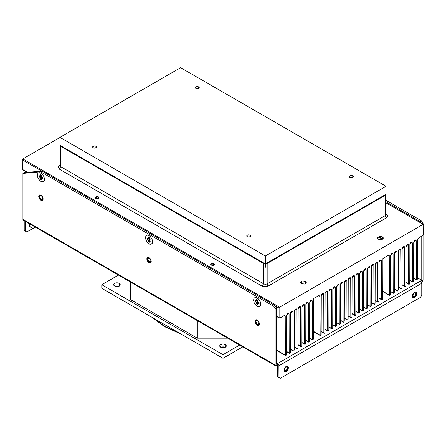 <?xml version="1.0" encoding="UTF-8"?>
<svg xmlns="http://www.w3.org/2000/svg" width="446" height="446" viewBox="0 0 446 446"><rect width="100%" height="100%" fill="white"/><g stroke="black" fill="none" stroke-linecap="round" stroke-linejoin="round"><path stroke-width="0.67" d="M37.319 175.183L38.373 178.723L40.218 180.925L42.292 181.884L43.909 181.288L44.444 180.1L44.444 178.484L43.909 176.677L42.292 174.213L40.218 172.78L38.919 172.652L37.927 173.226L37.319 175.183L37.927 173.226L38.919 172.652L40.218 172.78L42.292 174.213L43.909 176.677L44.444 178.484L44.238 180.764L42.916 181.862L40.915 181.41L38.919 179.554L37.927 177.837L37.319 175.183M41.433 178.149L41.433 179.777L40.402 179.186L40.402 177.553L38.992 176.739L38.992 175.551L40.402 176.365L40.402 174.737L41.433 175.328L41.433 176.962L42.844 177.776L42.844 178.963L41.433 178.149L42.459 177.553L41.433 178.149L41.433 179.777L40.402 179.186L41.433 178.59L40.402 179.186L40.402 177.553L41.433 176.962L42.844 177.776L42.844 178.963L41.433 178.149M40.48 176.321L41.433 176.872L40.48 176.321M41.506 177.006L41.506 178.105L41.506 177.006M38.992 175.551L40.402 176.365L41.433 175.774L40.402 176.365L40.402 174.737L41.433 175.328L41.433 176.962L40.402 177.553L38.992 176.739L40.017 176.142M149.549 242.2L148.524 241.604L148.524 239.976L147.108 239.162L147.108 237.974L148.524 238.788L149.549 238.197L148.524 238.788L148.524 237.16L149.549 237.751L149.549 239.379L150.96 240.199L150.96 241.386L149.549 240.567L149.549 242.2L148.524 241.604L149.549 241.013M145.441 237.601L146.048 240.26L147.659 242.719L149.739 244.157L151.032 244.285L152.025 243.711L152.632 241.754L152.359 240.009L150.413 236.636L149.036 235.527L147.041 235.075L146.048 235.644L145.441 237.601L146.048 235.644L147.041 235.075L149.036 235.527L150.413 236.636L152.025 239.101L152.632 241.754L152.359 243.187L151.032 244.285L149.739 244.157L147.659 242.719L146.048 240.26L145.441 237.601M147.108 237.974L148.524 238.788L148.524 237.16L149.549 237.751L149.549 239.379L150.96 240.199M150.96 241.386L149.549 240.567L150.575 239.976M148.602 238.744L149.549 239.296L148.602 238.744M149.627 239.424L149.627 240.522M149.549 239.379L148.524 239.976L147.108 239.162L148.139 238.565M253.557 300.024L254.164 302.683L255.781 305.142L258.529 306.731L260.146 306.134L260.681 304.947L260.681 303.325L260.146 301.518L258.529 299.06L256.456 297.621L255.157 297.493L254.164 298.067L253.557 300.024L254.164 298.067L255.157 297.493L257.152 297.95L259.154 299.801L260.146 301.518L260.748 304.178L260.146 306.134L259.154 306.703L257.152 306.251L255.157 304.401L254.164 302.683L253.557 300.024M259.081 303.804L257.665 302.99L257.665 304.624L256.64 304.027L256.64 302.399L255.229 301.58L255.229 300.398L256.64 301.212L256.64 299.578L257.665 300.175L257.665 301.803L259.081 302.617L259.081 303.804L257.665 302.99L258.697 302.399L257.665 302.99L257.665 304.624L256.64 304.027L257.665 303.436L256.64 304.027L256.64 302.399L257.665 301.803L259.081 302.617M255.229 301.58L255.229 300.398L256.64 301.212L257.665 300.615L256.64 301.212L256.64 299.578L257.665 300.175L257.665 301.803L256.64 302.399L255.229 301.58L256.255 300.989L255.229 301.58M256.718 301.167L257.665 301.713L256.718 301.167M257.743 301.847L257.743 302.945L257.743 301.847M257.158 325.084A3.089 1.784 60 0 1 255.14 322.363A3.089 1.784 60 0 1 255.614 319.888A3.089 1.784 60 0 1 257.158 320.044A3.089 1.784 60 0 1 259.171 322.765A3.089 1.784 60 0 1 258.702 325.234A3.089 1.784 60 0 1 257.158 325.084L257.465 324.905L257.158 325.084L256.322 324.409L255.14 322.363L255.14 320.434L255.943 319.765L257.994 320.719L259.299 323.305L259.299 324.292L258.702 325.234L257.158 325.084M255.775 319.815A3.089 1.784 -120 0 0 255.491 322.324A3.089 1.784 -120 0 0 257.465 324.905L258.674 325.179M257.465 324.164A2.18 1.26 60 0 1 256.043 322.246A2.18 1.26 60 0 1 256.378 320.496A2.18 1.26 60 0 1 257.465 320.607A2.18 1.26 60 0 1 258.886 322.525A2.18 1.26 60 0 1 258.552 324.27A2.18 1.26 60 0 1 257.465 324.164L259.003 323.272L257.465 324.164L256.606 323.372L255.926 321.494L256.606 320.412L258.056 321.081L258.975 322.91L258.747 324.114L257.465 324.164M149.036 262.661A3.089 1.784 60 0 1 147.018 259.94A3.089 1.784 60 0 1 147.492 257.47A3.089 1.784 60 0 1 149.036 257.621A3.089 1.784 60 0 1 151.055 260.341A3.089 1.784 60 0 1 150.581 262.817A3.089 1.784 60 0 1 149.036 262.661L149.343 262.482L149.036 262.661L148.2 261.986L147.018 259.94L147.018 258.011L147.827 257.348L149.466 257.916L151.055 260.341L150.854 262.588L150.252 262.939L149.036 262.661M147.654 257.392A3.089 1.784 -120 0 0 147.375 259.906A3.089 1.784 -120 0 0 149.343 262.482L150.558 262.761M149.343 261.741A2.18 1.26 60 0 1 147.921 259.823A2.18 1.26 60 0 1 148.256 258.078A2.18 1.26 60 0 1 149.343 258.184A2.18 1.26 60 0 1 150.77 260.102A2.18 1.26 60 0 1 150.436 261.852A2.18 1.26 60 0 1 149.343 261.741L150.887 260.854L149.343 261.741L148.49 260.949L147.804 259.076L148.49 257.989L149.934 258.658L150.86 260.486L150.436 261.852L149.343 261.741M40.921 200.243A3.089 1.784 60 0 1 38.902 197.522A3.089 1.784 60 0 1 39.376 195.047A3.089 1.784 60 0 1 40.921 195.197A3.089 1.784 60 0 1 42.933 197.918A3.089 1.784 60 0 1 42.465 200.393A3.089 1.784 60 0 1 40.921 200.243L41.227 200.064L40.921 200.243L40.084 199.568L38.902 197.522L38.78 195.989L39.705 194.924L41.757 195.872L43.061 198.464L43.061 199.446L42.465 200.393L40.921 200.243M39.538 194.969A3.089 1.784 -120 0 0 39.254 197.483A3.089 1.784 -120 0 0 41.227 200.064L42.442 200.338M41.227 199.323A2.18 1.26 60 0 1 39.806 197.4A2.18 1.26 60 0 1 40.14 195.655A2.18 1.26 60 0 1 41.227 195.761A2.18 1.26 60 0 1 42.649 197.684A2.18 1.26 60 0 1 42.314 199.429A2.18 1.26 60 0 1 41.227 199.323L42.766 198.431L41.227 199.323L40.369 198.526L39.688 196.653L40.369 195.565L41.818 196.24L42.738 198.069L42.509 199.267L41.227 199.323M31.956 228.068L30.969 226.512L31.014 224.645A5.084 2.938 -60 0 0 31.956 228.068L33.796 228.146L35.396 227.17A5.084 2.938 -60 0 1 34.498 227.817A5.084 2.938 -60 0 1 31.956 228.068L29.38 226.133L29.219 223.608A5.084 2.938 120 0 0 30.155 227.031L30.702 227.231M413.063 297.454L414.585 297.359A3.089 1.784 -60 0 1 413.041 297.51A3.089 1.784 -60 0 1 412.567 295.035A3.089 1.784 -60 0 1 414.585 292.314A3.089 1.784 -60 0 1 416.124 292.163A3.089 1.784 -60 0 1 416.597 294.639A3.089 1.784 -60 0 1 414.585 297.359L414.273 297.181A3.089 1.784 120 0 0 416.246 294.6A3.089 1.784 120 0 0 415.962 292.085M414.273 292.877A2.18 1.26 -60 0 1 415.365 292.771A2.18 1.26 -60 0 1 415.7 294.516A2.18 1.26 -60 0 1 414.273 296.439L412.734 295.547L414.273 296.439A2.18 1.26 -60 0 1 413.186 296.545A2.18 1.26 -60 0 1 412.851 294.8A2.18 1.26 -60 0 1 414.273 292.877L415.555 292.933L415.7 294.516L414.864 295.96L413.42 296.635L412.851 296.161L412.762 295.185L414.273 292.877M284.654 371.59L286.176 371.49A3.089 1.784 -60 0 1 284.632 371.646A3.089 1.784 -60 0 1 284.158 369.171A3.089 1.784 -60 0 1 286.176 366.45A3.089 1.784 -60 0 1 287.72 366.3A3.089 1.784 -60 0 1 288.194 368.77A3.089 1.784 -60 0 1 286.176 371.49L285.869 371.312A3.089 1.784 120 0 0 287.837 368.736A3.089 1.784 120 0 0 287.558 366.222M285.869 367.013A2.18 1.26 -60 0 1 286.956 366.907A2.18 1.26 -60 0 1 287.291 368.652A2.18 1.26 -60 0 1 285.869 370.57L284.325 369.684L285.869 370.57A2.18 1.26 -60 0 1 284.777 370.682A2.18 1.26 -60 0 1 284.442 368.937A2.18 1.26 -60 0 1 285.869 367.013L287.146 367.064L287.38 368.268L286.455 370.096L285.011 370.765L284.442 370.297L284.442 368.937L285.869 367.013M119.249 283.372L119.249 286.037L119.249 283.372A3.267 1.89 180 0 1 120.203 284.704A3.267 1.89 180 0 1 118.184 286.449A3.267 1.89 180 0 1 114.622 286.037A3.267 1.89 180 0 1 113.669 284.704A3.267 1.89 180 0 1 115.687 282.959A3.267 1.89 180 0 1 119.249 283.372L117.571 282.853L115.687 282.959L113.914 283.979L113.73 285.072L115.687 286.449L118.184 286.449L120.141 285.072L119.957 283.979L119.249 283.372M225.314 344.607L225.314 347.272L225.314 344.607A3.267 1.89 180 0 1 226.267 345.94A3.267 1.89 180 0 1 224.249 347.685A3.267 1.89 180 0 1 220.686 347.272A3.267 1.89 180 0 1 219.733 345.94A3.267 1.89 180 0 1 221.751 344.195A3.267 1.89 180 0 1 225.314 344.607L223.636 344.089L221.751 344.195L219.978 345.215L219.794 346.308L221.751 347.685L224.249 347.685L226.206 346.308L226.022 345.215L225.314 344.607M275.511 365.798L275.132 364.967L275.132 308.626L276.414 307.885L276.414 364.226L420.489 281.047L421.398 282.006L421.771 283.271A1.817 1.048 -120 0 0 420.489 281.047L277.702 363.484L277.702 364.967L275.7 365.871L23.315 220.196L22.941 219.365L22.941 173.405L22.941 219.365L275.132 364.967L275.132 308.626L273.85 306.402L275.132 308.626L276.414 307.885L275.132 305.661L273.85 306.402L40.731 171.816L22.941 173.405L24.223 172.663L42.019 171.074L40.731 171.816L22.941 173.405L24.223 172.663L42.019 171.074L275.132 305.661L42.019 171.074L40.731 171.816L273.85 306.402L275.132 305.661L276.414 307.885L276.414 364.226L277.702 363.484A1.817 1.048 60 0 1 278.984 365.709L421.771 283.271L421.771 295.135L420.489 297.359L280.266 378.314L278.984 377.572L278.984 365.709L421.771 283.271L421.771 295.135L420.489 297.359L280.266 378.314L277.702 376.831L278.984 377.572L278.889 365.084L277.702 363.484L277.702 376.831L278.984 377.572L277.702 376.831L277.702 364.967L276.414 365.709A1.817 1.048 -60 0 1 275.511 365.798A1.817 1.048 -60 0 1 275.132 364.967L22.941 219.365A1.817 1.048 120 0 0 23.315 220.196L23.973 220.224M284.487 371.54A3.089 1.784 120 0 0 285.869 371.312L287.681 369.149L288.049 367.532L287.681 366.344M412.89 297.41A3.089 1.784 120 0 0 414.273 297.181L416.09 295.012L416.458 293.401L416.09 292.208M414.585 297.359L415.795 296.233L416.726 294.092L416.597 292.71L415.795 292.041L413.749 292.989L412.438 295.581L412.767 297.287L413.749 297.649L414.585 297.359M286.176 371.49L287.386 370.37L288.194 368.77L288.194 366.841L287.386 366.177L285.747 366.746L284.158 369.171L284.358 371.418L284.961 371.769L286.176 371.49M26.793 231.97L24.223 230.487L26.793 231.97L25.511 231.229L25.511 221.461L25.511 231.229L24.223 230.487L26.793 231.97L33.166 228.291L26.793 231.97M24.223 220.72L24.223 230.487L24.223 220.72M148.858 239.781L149.917 241.041M39.41 195.092L39.042 196.279L39.41 197.896L41.227 200.064A3.089 1.784 -120 0 0 42.61 200.293M147.531 257.515L147.163 258.702L147.531 260.313L149.343 262.482A3.089 1.784 -120 0 0 150.726 262.711M255.647 319.938L255.279 321.126L255.647 322.737L257.465 324.905A3.089 1.784 -120 0 0 258.847 325.134M420.489 221.74L421.771 220.999L386.052 200.371L421.771 220.999L420.489 221.74L421.386 223.295L420.489 221.74L386.052 201.854L420.489 221.74M422.156 223.741L423.059 223.223L421.771 220.999L423.059 223.223L423.059 224.26L423.059 223.223L422.156 223.741M417.473 277.825L421.771 280.305L421.771 236.124L421.771 280.305L417.473 277.825M423.059 235.371L423.059 279.564L422.68 280.829L421.771 281.788A1.817 1.048 -60 0 0 423.059 279.564L423.059 235.371M420.489 281.047L421.771 280.305L420.489 281.047M227.655 338.168L197.316 338.168L197.316 320.657L197.316 338.168L130.394 299.534L130.394 282.017L130.394 299.534L197.316 338.168L227.655 338.168M223 354.687L101.783 284.704L118.413 275.104L101.783 284.704L101.783 288.311L101.783 284.704L223 354.687L223 358.3L101.783 288.311L223 358.3L223 354.687L239.63 345.087L223 354.687M242.758 346.893L223 358.3L242.758 346.893M116.3 286.46L115.687 286.572M350.038 177.458A1.935 1.115 180 0 1 349.474 176.666A1.935 1.115 180 0 1 350.668 175.635A1.935 1.115 180 0 1 352.775 175.875L352.775 177.458L352.775 175.875A1.935 1.115 180 0 1 353.343 176.666A1.935 1.115 180 0 1 352.145 177.698A1.935 1.115 180 0 1 350.038 177.458L352.145 177.698L353.343 176.666L352.775 175.875L350.668 175.635L349.619 176.237L350.038 177.458M247.313 236.765A1.935 1.115 180 0 1 246.75 235.973A1.935 1.115 180 0 1 247.943 234.942A1.935 1.115 180 0 1 250.05 235.187L250.05 236.765L250.05 235.187A1.935 1.115 180 0 1 250.613 235.973A1.935 1.115 180 0 1 249.42 237.004A1.935 1.115 180 0 1 247.313 236.765L249.42 237.004L250.613 235.973L249.42 234.942L247.943 234.942L246.894 235.549L247.313 236.765M195.95 88.492A1.935 1.115 180 0 1 195.387 87.706A1.935 1.115 180 0 1 196.58 86.675A1.935 1.115 180 0 1 198.687 86.914L198.687 88.492L198.687 86.914A1.935 1.115 180 0 1 199.25 87.706A1.935 1.115 180 0 1 198.057 88.737A1.935 1.115 180 0 1 195.95 88.492L198.057 88.737L199.25 87.706L198.687 86.914L196.58 86.675L195.532 87.277L195.95 88.492M93.225 147.799A1.935 1.115 180 0 1 92.656 147.013A1.935 1.115 180 0 1 93.855 145.981A1.935 1.115 180 0 1 95.962 146.221L95.962 147.799L95.962 146.221A1.935 1.115 180 0 1 96.526 147.013A1.935 1.115 180 0 1 95.332 148.044A1.935 1.115 180 0 1 93.225 147.799L95.332 148.044L96.526 147.013L95.962 146.221L93.855 145.981L92.656 147.013L93.225 147.799M378.386 239.229L377.539 238.047L382.467 236.871L382.467 239.229L382.467 236.871L383.315 238.047L378.386 239.229L377.539 238.047L377.779 237.389L379.278 236.519L381.575 236.519L383.075 237.389L383.315 238.047L383.075 238.71L381.575 239.58L378.386 239.229M301.34 283.706L300.498 282.53L305.426 281.354L305.426 283.706L305.426 281.354L306.268 282.53L301.34 283.706L300.498 282.53L300.732 281.866L302.237 281.002L304.529 281.002L306.034 281.866L306.268 282.53L306.034 283.193L304.529 284.057L301.34 283.706M95.667 198.437L95.098 197.645L98.399 196.853L98.399 198.437L98.399 196.853L98.967 197.645L95.667 198.437L95.098 197.645L96.264 196.619L97.802 196.619L98.967 197.645L97.802 198.671L95.667 198.437M211.231 265.158L210.663 264.366L213.969 263.575L213.969 265.158L213.969 263.575L214.532 264.366L211.231 265.158L210.663 264.366L211.833 263.341L213.366 263.341L214.532 264.366L213.366 265.392L211.231 265.158M276.414 350.272L285.512 355.518L286.455 354.748L286.6 315.601L288.724 313.36L289.092 314.162L287.843 313.443L286.962 314.374L286.6 315.601L286.499 354.481C286.115 355.557 285.724 355.774 285.34 355.15L276.414 349.993L285.34 355.15L285.239 316.387L283.99 315.668L284.871 315.578L285.239 316.387L283.99 315.668L279.882 318.043L276.414 316.036L279.112 317.597L279.112 308.108L275.26 305.884L279.112 308.108L279.625 307.216L22.813 158.949L22.3 159.835L41.796 171.091L22.3 159.835L22.3 169.324L27.563 172.362L22.785 169.87M285.34 355.15L285.239 316.387L284.453 315.506L279.882 318.043L279.112 317.597L279.112 308.108L279.625 307.216L423.187 224.332L423.7 224.628L423.7 234.122L422.931 235.455L418.365 238.192L417.573 239.981L418.822 237.824L422.931 235.455L423.644 234.479L423.7 224.628L386.052 202.897L423.187 224.332L279.625 307.216L22.813 158.949L59.926 137.524L22.813 158.949L22.3 159.835L22.356 169.619L27.011 172.412M289.192 352.925L289.092 314.162L287.843 313.443L288.306 313.282L289.092 314.162L289.192 352.925L286.505 351.37L289.192 352.925C289.577 353.555 289.967 353.332 290.352 352.256L289.56 353.332L286.505 351.643M290.452 313.376L290.352 352.256L290.452 313.376L292.576 311.135L292.944 311.938L291.695 311.219L290.814 312.15L290.452 313.376M293.044 350.701L292.944 311.938L291.695 311.219L292.158 311.057L292.944 311.938L293.044 350.701L290.357 349.146L293.044 350.701C293.429 351.331 293.814 351.108 294.204 350.032L293.624 351.03L293.044 350.701L293.223 351.063M294.304 311.152L294.204 350.032L294.304 311.152L296.428 308.911L296.796 309.714L295.547 308.994L294.667 309.925L294.304 311.152M296.897 348.477L296.796 309.714L295.547 308.994L296.01 308.833L296.796 309.714L296.897 348.477L294.209 346.921L296.897 348.477C297.281 349.107 297.666 348.883 298.056 347.808L297.476 348.805L296.897 348.477L297.075 348.839M298.157 308.927L298.056 347.808L298.157 308.927L300.281 306.686L300.649 307.489L299.4 306.77L298.519 307.701L298.157 308.927M300.749 346.252L300.649 307.489L299.4 306.77L299.863 306.608L300.649 307.489L300.749 346.252L298.062 344.702L300.749 346.252C301.134 346.882 301.518 346.659 301.909 345.583L301.329 346.581L300.749 346.252L300.927 346.614M302.009 306.703L301.909 345.583L302.009 306.703L304.133 304.462L304.501 305.265L303.252 304.546L302.371 305.477L302.009 306.703M58.682 166.224L59.558 165.483C57.969 166.609 57.969 167.741 59.558 168.872L58.337 167.178L58.682 166.224M304.601 344.028L304.501 305.265L303.252 304.546L303.715 304.384L304.501 305.265L304.601 344.028L301.914 342.478L304.601 344.028C304.986 344.658 305.371 344.435 305.761 343.359L304.969 344.435L301.914 342.751M305.861 304.479L305.761 343.359L305.861 304.479L307.985 302.237L308.353 303.04L307.104 302.327L306.224 303.252L305.861 304.479M308.454 341.803L308.353 303.04L307.104 302.327L307.567 302.159L308.353 303.04L308.454 341.803L305.766 340.253L308.454 341.803C308.838 342.433 309.223 342.21 309.613 341.134L308.822 342.21L305.766 340.527M309.714 302.26L309.613 341.134L309.714 302.26L311.838 300.013L312.206 300.821L310.957 300.102L310.076 301.028L309.714 302.26M312.306 339.579L312.206 300.821L310.957 300.102L311.42 299.935L312.206 300.821L312.306 339.579L309.619 338.029L312.306 339.579C312.691 340.209 313.075 339.986 313.46 338.91L312.886 339.913L312.306 339.579L312.484 339.941M313.566 300.035L313.46 338.91L313.566 298.552L319.91 294.89L319.91 296.373L318.622 295.631L319.91 296.373L319.91 294.89L313.566 298.552L313.566 300.035M413.626 278.254L416.681 279.937L417.473 278.861L417.573 239.981L417.473 278.861C417.088 279.937 416.703 280.16 416.319 279.53L413.626 277.981L416.319 279.53L416.213 240.768L414.97 240.048L414.089 240.979L413.721 242.206L415.85 239.965L416.213 240.768L414.97 240.048L415.427 239.887L416.213 240.768L416.319 279.53M409.774 280.478L412.829 282.162L413.62 281.086L413.721 242.206L413.62 281.086C413.236 282.162 412.851 282.385 412.466 281.755L409.774 280.2L412.466 281.755L412.36 242.992L411.117 242.273L410.236 243.204L409.868 244.43L411.998 242.189L412.36 242.992L411.117 242.273L411.574 242.111L412.36 242.992L412.466 281.755M405.921 282.703L408.976 284.386L409.768 283.31L409.868 244.43L409.768 283.31C409.383 284.386 408.999 284.609 408.614 283.979L405.921 282.424L408.614 283.979L408.508 245.216L407.265 244.497L406.384 245.428L406.016 246.655L408.146 244.414L408.508 245.216L407.265 244.497L407.722 244.336L408.508 245.216L408.614 283.979M402.069 284.922L405.124 286.611L405.916 285.535L406.016 246.655L405.916 285.535C405.531 286.611 405.146 286.834 404.762 286.204L402.069 284.648L404.762 286.204L404.656 247.441L403.413 246.722L402.532 247.653L402.164 248.879L404.293 246.638L404.656 247.441L403.413 246.722L404.572 246.961L404.935 286.566M398.217 287.146L401.272 288.835L402.063 287.759L402.164 248.879L402.063 287.759C401.679 288.835 401.294 289.053 400.909 288.428L398.217 286.873L400.909 288.428L400.803 249.665L399.56 248.946L398.679 249.877L398.311 251.104L400.441 248.857L400.803 249.665L399.56 248.946L400.72 249.186L401.082 288.785M394.364 289.37L397.419 291.06L398.211 289.984L398.311 251.104L398.211 289.984C397.826 291.06 397.442 291.277 397.057 290.653L394.37 289.097L397.057 290.653L396.951 251.89L395.708 251.17L394.827 252.101L394.459 253.328L396.589 251.081L396.951 251.89L395.708 251.17L396.165 251.009L396.951 251.89L397.057 290.653M390.512 291.595L393.567 293.284L394.359 292.208L394.459 253.328L394.359 292.208C393.974 293.278 393.589 293.501 393.205 292.877L390.518 291.322L393.205 292.877L393.099 254.114L391.856 253.395L390.975 254.326L390.607 255.552L392.736 253.306L393.099 254.114L391.856 253.395L392.313 253.233L393.099 254.114L393.205 292.877M382.824 291.6L389.52 295.469L390.467 294.7L390.607 255.552L390.506 294.432C390.122 295.503 389.737 295.726 389.352 295.096L382.824 291.327L389.352 295.096L389.247 256.339L387.964 255.597L389.247 256.339L389.247 254.856L389.525 295.458M382.908 258.518L389.247 254.856L382.908 258.518L382.908 260.001L382.908 258.518M378.955 298.268L382.01 299.952L382.802 298.881L382.908 260.001L382.802 298.881C382.417 299.952 382.032 300.175 381.648 299.545L378.961 297.995L381.648 299.545L381.542 260.787L380.299 260.068L379.418 260.999L379.055 262.226L381.179 259.979L381.542 260.787L380.299 260.068L381.458 260.308L381.821 299.907M375.103 300.493L378.158 302.176L378.949 301.106L379.055 262.226L378.949 301.106C378.565 302.176 378.18 302.399 377.795 301.769L375.108 300.219L377.795 301.769L377.69 263.012L376.446 262.293L375.565 263.218L375.203 264.45L377.327 262.203L377.69 263.012L376.446 262.293L376.903 262.125L377.69 263.012L377.795 301.769M371.256 302.717L374.305 304.401L375.097 303.325L375.203 264.45L375.097 303.325C374.712 304.401 374.328 304.624 373.943 303.994L371.256 302.444L373.943 303.994L373.837 265.236L372.594 264.517L371.713 265.442L371.351 266.675L373.475 264.428L373.837 265.236L372.594 264.517L373.051 264.35L373.837 265.236L373.943 303.994M367.404 304.941L370.453 306.625L371.245 305.549L371.351 266.675L371.245 305.549C370.86 306.625 370.475 306.848 370.091 306.218L369.985 267.461L368.742 266.741L367.861 267.667L367.498 268.899L367.392 307.773C367.008 308.849 366.623 309.072 366.238 308.442L366.133 269.685L364.889 268.966L364.008 269.891L363.646 271.118L363.54 309.998C363.155 311.074 362.771 311.297 362.386 310.667L362.28 271.904L361.037 271.185L360.156 272.116L359.794 273.342L359.688 312.222C359.303 313.298 358.918 313.521 358.534 312.891L358.433 274.128L357.185 273.409L356.304 274.34L355.941 275.567L355.836 314.447C355.451 315.523 355.066 315.746 354.682 315.116L354.581 276.353L353.332 275.634L352.452 276.565L352.089 277.791L351.983 316.671C351.599 317.747 351.214 317.97 350.829 317.34L350.729 278.577L349.48 277.858L348.599 278.789L348.237 280.016L348.131 318.896C347.746 319.972 347.362 320.195 346.977 319.565L346.877 280.802L345.628 280.082L344.747 281.013L344.384 282.24L344.279 321.12C343.894 322.196 343.509 322.413 343.125 321.789L343.024 283.026L341.775 282.307L340.895 283.238L340.532 284.464L340.426 323.344C340.042 324.415 339.657 324.638 339.272 324.013L339.172 285.25L337.923 284.531L337.042 285.462L336.68 286.689L336.574 325.569C336.189 326.639 335.805 326.862 335.42 326.238L335.32 287.475L334.071 286.756L333.19 287.687L332.827 288.913L332.722 327.793C332.337 328.864 331.952 329.087 331.568 328.457L328.88 326.907L331.568 328.457L331.467 289.699L330.218 288.98L329.338 289.911L328.975 291.138L331.099 288.891L331.467 289.699L330.218 288.98L331.378 289.22L331.746 328.819M331.568 328.457L332.147 328.791L332.722 327.793L332.827 288.913L334.952 286.667L335.32 287.475L334.071 286.756L334.952 286.667L335.32 287.475L335.42 326.238L332.733 324.682L335.598 326.595M332.733 324.956L335.788 326.645L336.574 325.569L336.68 286.689L338.804 284.442L339.172 285.25L337.923 284.531L338.38 284.37L339.172 285.25L339.272 324.013L336.585 322.458L339.451 324.37M336.585 322.731L339.64 324.42L340.426 323.344L340.532 284.464L342.656 282.218L343.024 283.026L341.775 282.307L342.233 282.145L343.024 283.026L343.125 321.789L340.437 320.234L343.297 322.146M340.437 320.507L343.492 322.196L344.279 321.12L344.384 282.24L346.509 279.999L346.877 280.802L345.628 280.082L346.509 279.999L346.877 280.802L346.977 319.565L344.29 318.009L347.15 319.927L344.29 318.282M346.977 319.565L347.557 319.893L348.131 318.896L348.237 280.016L350.361 277.774L350.729 278.577L349.48 277.858L350.361 277.774L350.729 278.577L350.829 317.34L348.142 315.785L351.002 317.703M348.142 316.063L351.197 317.747L351.983 316.671L352.089 277.791L354.213 275.55L354.581 276.353L353.332 275.634L353.79 275.472L354.581 276.353L354.682 315.116L351.994 313.56L354.682 315.116M351.994 313.839L355.049 315.523L355.836 314.447L355.941 275.567L358.066 273.326L358.433 274.128L357.185 273.409L357.642 273.247L358.433 274.128L358.534 312.891L355.847 311.341L358.534 312.891M355.847 311.615L358.902 313.298L359.688 312.222L359.794 273.342L361.918 271.101L362.28 271.904L361.037 271.185L361.494 271.023L362.28 271.904L362.386 310.667L359.699 309.117L362.559 311.029M359.699 309.39L362.749 311.074L363.54 309.998L363.646 271.118L365.77 268.877L366.133 269.685L364.889 268.966L365.346 268.799L366.133 269.685L366.238 308.442L363.551 306.893L366.411 308.805M363.551 307.166L366.601 308.849L367.392 307.773L367.498 268.899L369.623 266.652L369.985 267.461L368.742 266.741L369.199 266.574L369.985 267.461L370.091 306.218L367.404 304.668L370.264 306.58M325.028 329.404L328.083 331.088L328.869 330.018L328.975 291.138L328.869 330.018C328.485 331.088 328.1 331.311 327.715 330.681L325.028 329.131L327.715 330.681L327.615 291.924L326.366 291.205L325.485 292.136L325.123 293.362L327.247 291.115L327.615 291.924L326.366 291.205L326.829 291.037L327.615 291.924L327.715 330.681M324.036 333.279L324.655 333.067L325.017 332.242L325.123 293.362L325.017 332.242C324.632 333.313 324.248 333.536 323.863 332.906L321.176 331.356L323.863 332.906L323.763 294.148L322.514 293.429L321.633 294.36L321.271 295.587L323.395 293.34L323.763 294.148L322.514 293.429L322.976 293.262L323.763 294.148L323.863 332.906M313.482 331.634L320.183 335.503L321.126 334.734L321.271 295.587L321.165 334.467C320.78 335.537 320.395 335.76 320.011 335.13L313.482 331.361L320.011 335.13L319.91 296.373L320.189 335.492M279.882 318.043L279.341 318.093L279.112 317.597M404.929 286.577L404.762 286.204M401.077 288.796L400.909 288.428M389.52 295.469L389.352 295.096M381.815 299.918L381.648 299.545M370.258 306.592L370.091 306.218M366.406 308.816L366.238 308.442M362.553 311.04L362.386 310.667M350.996 317.714L350.829 317.34M343.292 322.157L343.125 321.789M339.445 324.381L339.272 324.013M335.593 326.606L335.42 326.238M320.183 335.503L320.011 335.13M384.809 194.974L386.052 194.255L385.305 195.281L386.052 194.255L265.398 263.915L267.171 263.486L385.305 195.281L385.305 215.596L385.305 195.281L267.171 263.486L267.171 283.801L385.305 215.596A1.918 1.109 -120 0 0 386.442 217.799L268.308 286.003A1.918 1.109 60 0 1 267.171 283.801A2.542 1.466 180 0 1 263.575 283.801L262.438 286.003C264.394 286.917 266.351 286.917 268.308 286.003A1.918 1.109 60 0 1 267.171 283.801L385.305 215.596A1.918 1.109 -120 0 0 386.442 217.799C388.031 216.672 388.031 215.541 386.442 214.409L386.777 214.219L386.052 213.796L386.777 214.219L386.052 214.32M266.658 263.19L265.398 263.915L265.398 267.243L265.398 263.915L267.171 263.486L267.171 283.801A2.542 1.466 0 0 1 263.575 283.801L262.103 286.198L59.223 169.062L60.695 166.67L263.575 283.801L263.575 263.486L263.575 283.801L60.695 166.67L60.695 146.349L60.695 166.67A2.542 1.466 180 0 1 59.948 165.628A2.542 1.466 0 0 0 60.695 166.67M61.191 146.639L61.191 146.043L61.191 146.639M59.926 148.641L59.926 137.374L180.624 67.686L386.074 186.305L386.074 197.572L386.074 186.305L265.376 255.993L59.926 137.374L180.624 67.686L386.074 186.305L265.376 255.993L59.926 137.374L59.926 148.641L59.948 145.329L61.191 146.043M62.808 146.979L62.295 147.275M264.104 263.72L264.104 263.196L265.348 263.915L265.376 267.26L265.376 255.993L265.398 267.243M61.208 146.645L61.208 146.054L264.088 263.19L264.088 263.714M385.701 214.398L386.052 214.559A2.542 1.466 180 0 1 385.305 215.596A2.542 1.466 0 0 0 386.052 214.559L386.074 197.572M265.348 267.243L265.348 263.915L263.575 263.486L60.695 146.349L59.948 145.329L59.948 148.657M60.695 145.758L60.695 164.591L60.695 145.758M60.299 165.472L59.92 165.773L59.948 145.329M59.948 165.561A1.918 1.109 60 0 1 59.558 165.483L59.948 165.254L59.558 165.483A1.918 1.109 60 0 0 59.948 165.561M77.007 155.175L76.489 155.47L77.007 155.175M386.052 194.255L386.052 197.556M59.223 169.062L262.103 286.198L263.725 286.51L265.376 286.706L268.308 286.003L386.442 217.799L387.663 216.104L387.318 215.15L386.052 214.487M225.052 347.495L224.762 347.289A2.358 1.36 180 0 0 221.132 347.49L223.089 346.888L224.762 347.289A2.358 1.36 180 0 1 224.985 347.44M178.556 332.638L164.256 326.032L152.805 317.769L164.256 326.032L178.556 332.638M115.832 286.706L117.337 286.126L119.11 286.326M116.083 286.527A2.358 1.36 180 0 1 118.842 286.237M147.492 257.47L147.804 257.292M415.817 291.985L416.124 292.163M287.408 366.121L287.72 366.3M412.728 297.331L413.041 297.51M42.465 200.393L42.771 200.215M276.414 316.409L279.341 318.093M290.357 349.424L293.217 351.074M294.209 347.2L297.069 348.85M298.062 344.975L300.922 346.626M309.619 338.302L312.479 339.952M331.735 328.83L328.88 327.18M321.176 331.629L324.03 333.279M77.052 155.793L77.565 155.498M180.892 333.987L164.557 326.667L151.802 317.19"/></g></svg>
